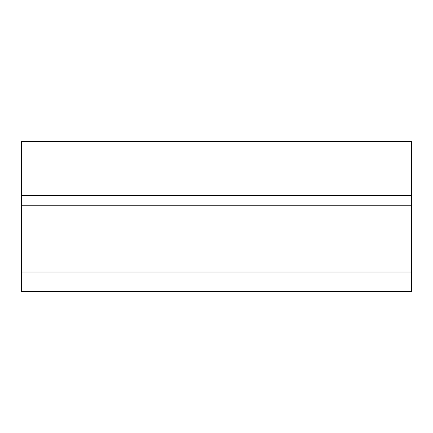 <?xml version="1.0" encoding="UTF-8"?>
<svg xmlns="http://www.w3.org/2000/svg" width="433" height="433" viewBox="0 0 433 433"><rect width="100%" height="100%" fill="white"/><g stroke="black" fill="none" stroke-linecap="round" stroke-linejoin="round"><path stroke-width="0.65" d="M21.65 195.656L411.35 195.656L411.35 141.483L21.65 141.483L21.65 291.517L411.35 291.517L411.35 272.032L21.65 272.032M411.35 195.656L411.35 205.783L21.65 205.783M411.35 205.783L411.35 272.032"/></g></svg>
